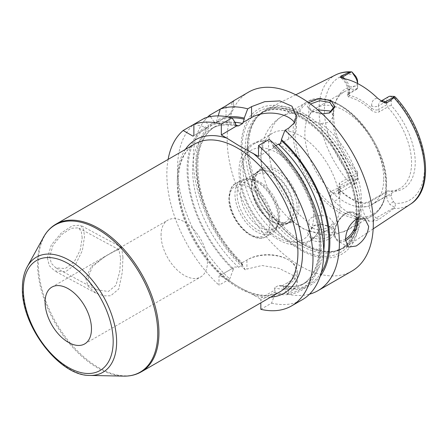 <?xml version="1.0" encoding="UTF-8"?>
<svg xmlns="http://www.w3.org/2000/svg" width="448" height="448" viewBox="0 0 448 448"><rect width="100%" height="100%" fill="white"/><g stroke="black" fill="none" stroke-linecap="round" stroke-linejoin="round"><path stroke-width="0.34" stroke-dasharray="2.24 1.68" d="M361.049 211.361A79.453 45.87 -120 0 0 327.286 132.378A79.453 45.87 -120 0 0 266.577 109.346A79.453 45.87 -120 0 0 258.339 115.707A79.453 45.87 -120 0 0 248.69 146.49A79.453 45.87 -120 0 0 278.527 221.015A79.453 45.87 -120 0 0 336.347 250.83A79.453 45.87 -120 0 0 345.979 246.876A79.453 45.87 -120 0 0 361.049 211.361M322.241 113.854L310.677 110.393L307.283 106.579L308.711 102.698M387.559 190.898L370.166 200.939C367.321 202.474 364.482 203.034 361.659 202.619L362.326 203.571C364.745 203.868 367.063 203.409 369.286 202.188L386.68 192.147L387.873 190.96L387.559 190.898A55.765 32.194 60 0 0 400.019 188.384A55.765 32.194 60 0 0 411.572 162.854A55.765 32.194 -120 0 0 387.559 107.083L379.439 111.77L378.566 109.508C376.337 110.488 374.018 110.029 371.605 108.13C364.23 101.433 356.854 97.177 349.474 95.351L348.034 94.276L348.281 93.666L357.594 88.026L357.594 84.364A9.839 5.684 60 0 0 357.554 83.507M410.469 204.17A74.71 43.131 60 0 1 393.994 208.443L394.341 207.127C395.55 205.968 395.69 204.691 394.761 203.291L393.422 201.51A6.563 3.786 -120 0 1 391.322 195.81L391.322 191.346A57.658 33.292 -120 0 0 415.229 162.288A57.658 33.292 -120 0 0 391.322 105.622L391.322 101.158A6.563 3.786 60 0 1 393.422 97.888L394.761 97.647L395.259 97.009M357.594 88.026L357.594 86.15A57.658 33.292 -120 0 0 336.37 99.96A57.658 33.292 -120 0 0 357.594 171.875L357.594 176.338A6.563 3.786 60 0 1 355.494 179.609L354.155 179.85L351.898 182.627L349.636 182.834A74.71 43.131 60 0 1 318.987 109.777A74.71 43.131 -120 0 1 335.804 74.85M394.341 207.127L389.838 204.361A9.839 5.684 60 0 1 386.68 195.81L386.68 192.147M357.594 86.15L357.594 81.687M387.873 190.96L391.322 191.346M391.322 105.622L387.873 106.014L387.559 107.083M357.594 171.875L357.594 173.477L356.714 173.09A55.765 32.194 60 0 1 332.707 117.32A55.765 32.194 -120 0 1 335.3 102.575L336.37 99.96M357.594 88.53L356.714 89.275A55.765 32.194 -120 0 0 344.254 91.795A55.765 32.194 -120 0 0 335.3 102.575M386.68 104.821L378.566 109.508L378.566 105.846L386.68 101.158L386.68 104.821L387.873 106.014M391.322 101.158L386.68 101.158A9.839 5.684 60 0 1 388.718 96.65M356.714 89.275L347.194 95.077L348.807 97.076C356.182 98.902 363.558 103.158 370.933 109.855L371.605 108.13L371.605 105.846A4.922 2.839 0 0 0 378.566 105.846A9.839 5.684 60 0 1 380.604 101.338A9.839 5.684 60 0 1 381.276 101.046M348.807 97.076L349.474 95.351L349.474 93.066A4.922 2.839 180 0 1 348.034 91.062A4.922 2.839 180 0 1 349.474 89.051L349.474 92.714L348.6 93.962M357.594 83.524L357.594 84.364L349.474 89.051A9.839 5.684 60 0 0 344.831 78.792M370.933 109.855C373.755 112.258 376.589 112.896 379.439 111.77M383.729 178.931A55.765 32.194 -120 0 0 359.386 122.808A55.765 32.194 -120 0 0 316.411 107.867A55.765 32.194 -120 0 0 304.864 133.398A55.765 32.194 60 0 0 329.202 189.515A55.765 32.194 60 0 0 372.176 204.456A55.765 32.194 60 0 0 383.729 178.931M356.714 173.09L339.321 183.137L340.2 185.399L357.594 175.353L357.594 173.477M361.659 202.619C354.278 200.799 346.903 196.538 339.528 189.846L338.682 188.944L339.321 183.137M339.528 189.846L340.2 190.798L340.2 193.082A4.922 2.839 180 0 1 338.755 191.072A4.922 2.839 180 0 1 340.2 189.062L357.594 179.021L357.594 176.338M338.682 188.944L339.584 190.131L338.755 187.852L340.2 185.399L340.2 189.062A9.839 5.684 60 0 1 338.162 193.57L355.555 183.523A9.839 5.684 60 0 0 357.594 179.021L357.594 175.353M355.555 183.523A9.839 5.684 60 0 1 354.441 183.926L351.898 182.627M338.755 187.852L338.755 191.072L338.162 193.57A9.839 5.684 60 0 1 333.239 193.082L330.596 191.554L349.636 182.834M330.596 191.554C329.325 192.203 329.28 193.788 330.456 196.297L333.346 200.441A76.166 43.977 -120 0 0 369.18 221.133L373.458 221.127C376.046 220.763 377.854 220.203 378.885 219.436L376.242 217.907L394.402 207.424M393.994 208.443L378.885 219.436M330.966 227.22L322.347 224.616L313.858 225.529L307.255 232.316L311.248 239.742C323.142 246.394 344.361 233.038 330.966 227.22L329.269 226.324L322.308 224.37L314.742 225.21L308.806 232.103L312.407 237.67L318.455 239.271L325.612 238.291L331.29 235.278L333.407 231.398L329.806 226.621M339.584 190.126L340.2 190.798C347.575 197.49 354.95 201.751 362.326 203.571L362.326 205.856A4.922 2.839 0 0 0 369.286 205.856L386.68 195.81L391.322 195.81M359.358 215.74A83.619 48.278 60 0 1 300.233 249.878A83.619 48.278 60 0 1 241.102 147.465A83.619 48.278 60 0 1 300.233 113.327A83.619 48.278 60 0 1 359.358 215.74M248.567 92.114A103.331 59.657 -120 0 0 227.164 139.418A103.331 59.657 60 0 0 272.272 243.41A103.331 59.657 60 0 0 351.898 271.09M207.413 117.253A103.331 59.657 -120 0 0 193.245 159.001A103.331 59.657 -120 0 0 245.398 269.948L246.915 269.069L262.024 265.502L279.177 268.402L292.398 275.033L297.416 282.929L295.142 288.232L287.23 294.101L283.746 288.809L283.685 287.09L288.747 284.166A29.579 17.08 0 0 0 297.416 272.087A29.579 17.08 0 0 0 288.747 260.014A29.579 17.08 0 0 0 246.915 260.014L241.853 262.937L242.105 262.791L242.648 264.936L238.588 267.277L234.875 266.969L233.274 267.893L233.212 269.679A94.797 54.729 60 0 1 205.414 126.93L193.911 124.309A103.331 59.657 -120 0 0 229.729 278.992L219.005 285.186L219.005 276.125L234.875 266.969M233.425 100.946L231.123 102.827L220.27 109.094M232.54 101.819A26.242 15.154 180 0 1 233.722 106.322A26.242 15.154 180 0 1 226.038 117.034A26.242 15.154 180 0 1 226.033 117.034L215.835 122.926L214.116 121.906A94.797 54.729 -120 0 0 241.914 264.656L241.853 262.937L247.845 259.476L246.915 260.014L246.915 269.069M231.123 102.827A24.931 14.392 180 0 1 225.109 117.572L226.033 117.034L226.033 105.762M226.038 117.034L215.835 122.926M323.702 251.059A90.21 52.086 60 0 1 305.614 282.66A90.21 52.086 60 0 1 278.37 285.561L282.083 285.869L283.685 287.09M228.049 116.95A94.797 54.729 -120 0 0 216.787 120.366L216.759 122.388M260.837 309.338L271.561 303.145L275.044 293.832L275.106 292.046L260.837 300.278L260.837 302.831M275.106 292.046L274.854 290.046L259.913 298.67L260.837 300.278M274.854 290.046L274.31 287.902L278.37 285.561M275.85 145.594L274.31 146.479L274.081 147.465L273.241 147.157L272.726 144.592L269.242 139.378M205.414 126.93L207.183 127.921L208.113 127.383L208.085 125.384A94.797 54.729 60 0 1 235.53 123.122M282.083 285.869L287.823 282.559A28.269 16.318 0 0 0 287.823 259.476A28.269 16.318 0 0 0 247.845 259.476L246.915 260.014M259.913 298.67L253.053 294.711C243.785 289.968 235.032 284.911 226.794 279.552L219.934 275.593M168.112 159.398A103.331 59.657 -120 0 0 219.005 285.186M258.518 156.447L274.081 147.465M280.073 144.004L288.747 138.998A26.298 15.182 0 0 0 296.453 128.257A26.298 15.182 0 0 0 294.56 122.601M283.746 288.809A94.797 54.729 -120 0 0 320.13 276.438M271.561 303.145A103.331 59.657 -120 0 0 302.31 299.718M287.23 294.101A103.331 59.657 -120 0 0 309.546 294.162M272.726 144.592A94.797 54.729 60 0 1 321.149 245.51A94.797 54.729 60 0 1 275.044 293.832M233.212 269.679L229.729 278.992M204.602 118.138L208.085 125.384M207.183 127.921L192.954 136.136M214.116 121.906L210.448 116.57M208.113 127.383L193.878 135.598M218.142 115.903L216.787 120.366M241.914 264.656L245.398 269.948M219.005 276.125L233.274 267.893M82.202 237.843L81.273 231.487L78.428 227.858L71.131 228.284L61.617 234.623L53.054 245.151L49.706 256.603L51.307 263.301L55.843 267.859L65.262 268.554L74.194 261.934L80.198 250.113L82.202 237.843M120.613 258.524L119.784 271.365L115.965 285.286L108.343 291.508L96.331 289.654L90.11 284.021L88.116 277.284L92.523 266.571L104.49 256.833L113.736 251.406L118.916 249.659L120.613 258.524M161.056 235.172A32.805 18.939 60 0 1 167.849 220.153A32.805 18.939 60 0 1 193.127 228.939A32.805 18.939 60 0 1 207.446 261.957A32.805 18.939 60 0 1 200.654 276.97A32.805 18.939 60 0 1 175.375 268.184A32.805 18.939 60 0 1 161.056 235.172M329.179 113.058L320.163 113.988L312.407 111.474L308.806 106.994L310.481 103.981M317.811 109.861L311.013 112.84L308.806 116.463C308.851 118.188 310.055 119.767 312.407 121.206L321.093 123.553L329.235 122.259L333.407 116.452L331.145 111.905M312.407 227.937C310.055 226.559 308.851 224.801 308.806 222.656L308.806 222.645C307.373 216.362 321.994 212.862 329.806 218.098L333.407 222.645L329.235 227.5L321.093 229.751C317.738 229.93 314.849 229.326 312.407 227.937M321.093 123.553A65.61 37.878 -120 0 1 361.34 199.892A65.61 37.878 60 0 1 347.754 229.925L335.21 234.556L321.888 234.937L303.75 229.04L288.915 218.338A55.765 32.194 60 0 0 328.345 229.762A55.765 32.194 60 0 0 339.898 204.238A55.765 32.194 -120 0 0 315.554 148.114A55.765 32.194 -120 0 0 272.58 133.174A55.765 32.194 -120 0 0 261.033 158.704A55.765 32.194 60 0 0 262.758 173.034L260.87 157.035C260.826 149.52 262.231 142.402 265.087 135.677C268.677 127.4 274.366 120.938 282.145 116.29A65.61 37.878 -120 0 0 268.559 146.322A65.61 37.878 60 0 0 308.806 222.656L308.806 232.103M288.915 218.338A55.765 32.194 60 0 1 262.758 173.034M270.889 141.669A55.765 32.194 -120 0 1 321.871 214.642A55.765 32.194 60 0 1 320.141 226.979A55.765 32.194 60 0 1 310.324 240.173A55.765 32.194 60 0 1 267.35 225.232A55.765 32.194 60 0 1 243.006 169.109A55.765 32.194 -120 0 1 254.554 143.578A55.765 32.194 -120 0 1 270.889 141.669C252.89 136.982 238.246 151.536 239.064 171.892C238.622 196.521 257.561 228.76 279.138 240.038C295.092 249.407 314.059 246.098 320.141 226.979M298.956 207.654A31.002 17.898 -120 0 0 281.014 172.396A31.002 17.898 -120 0 0 256.558 174.138A31.002 17.898 -120 0 0 255.114 182.336A31.002 17.898 -120 0 0 284.861 223.16A31.002 17.898 -120 0 0 298.956 207.654M283.461 222.97A30.055 17.354 60 0 0 290.903 221.693A30.055 17.354 60 0 0 297.13 207.934A30.055 17.354 -120 0 0 284.01 177.688A30.055 17.354 -120 0 0 260.848 169.635A30.055 17.354 -120 0 0 256.021 175.442A30.055 17.354 -120 0 0 254.621 183.394A30.055 17.354 60 0 0 283.461 222.97L284.861 223.16M294.112 209.675A30.055 17.354 60 0 1 287.89 223.434A30.055 17.354 60 0 1 272.86 221.945A30.055 17.354 60 0 1 251.608 185.136A30.055 17.354 -120 0 1 257.835 171.377A30.055 17.354 -120 0 1 280.991 179.43A30.055 17.354 -120 0 1 294.112 209.675M251.608 187.018A27.754 16.022 60 0 0 271.23 221.004A27.754 16.022 60 0 0 285.107 222.382A27.754 16.022 60 0 0 290.853 209.675A27.754 16.022 -120 0 0 278.74 181.748A27.754 16.022 -120 0 0 257.354 174.311A27.754 16.022 -120 0 0 251.608 187.018L251.608 185.136M253.126 179.547A27.754 16.022 -120 0 1 279.754 216.087A27.754 16.022 60 0 1 278.46 223.423A27.754 16.022 60 0 1 274.002 228.788A27.754 16.022 60 0 1 252.622 221.357A27.754 16.022 60 0 1 240.503 193.424A27.754 16.022 -120 0 1 246.254 180.723A27.754 16.022 -120 0 1 253.126 179.547L248.898 178.97A30.615 17.674 -120 0 0 241.315 180.264A30.615 17.674 -120 0 0 234.976 194.281A30.615 17.674 60 0 0 248.338 225.092A30.615 17.674 60 0 0 271.93 233.29L266.364 236.505A30.615 17.674 60 0 1 242.771 228.306A30.615 17.674 60 0 1 229.41 197.495A30.615 17.674 -120 0 1 235.749 183.478C231.879 184.979 229.572 189.918 228.833 198.302C228.038 218.977 252.622 245.526 266.364 236.505A30.615 17.674 60 0 0 272.703 222.494A30.615 17.674 -120 0 0 259.342 191.682A30.615 17.674 -120 0 0 235.749 183.478L241.315 180.264M278.46 223.423L276.847 227.371A30.615 17.674 60 0 0 278.27 219.279A30.615 17.674 -120 0 0 248.898 178.97M276.847 227.371A30.615 17.674 60 0 1 271.93 233.29M278.835 218.058A29.523 17.046 -120 0 0 265.95 188.35A29.523 17.046 -120 0 0 243.197 180.438A29.523 17.046 -120 0 0 237.082 193.956A29.523 17.046 -120 0 0 249.973 223.664A29.523 17.046 -120 0 0 272.72 231.577A29.523 17.046 -120 0 0 278.835 218.058M251.608 185.567A29.523 17.046 60 0 1 257.723 172.054A29.523 17.046 60 0 1 280.47 179.962A29.523 17.046 60 0 1 293.362 209.675A29.523 17.046 60 0 1 287.246 223.188A29.523 17.046 60 0 1 264.494 215.281A29.523 17.046 60 0 1 251.608 185.567M47.387 257.942L49.263 265.614L54.594 270.911L65.565 271.796L75.684 264.242L82.348 250.578L84.521 236.505L83.518 229.281L80.405 225.198L72.24 225.786L61.354 232.977L51.313 244.938L47.387 257.942M122.931 257.18L122.304 272.222L118.787 288.988L110.729 295.753L103.908 295.865L95.827 293.11L88.166 286.328L85.798 278.622L91.258 266.437L106.45 255.696L121.638 247.397L122.931 257.18M343.28 78.478A14.762 8.523 60 0 1 349.474 93.066M394.761 97.647A70.778 40.863 60 0 1 424.502 167.642A70.778 40.863 60 0 1 394.761 203.291M354.155 179.85A70.778 40.863 60 0 1 324.408 109.855A70.778 40.863 60 0 1 354.155 74.206M393.422 201.51L389.838 204.361M371.605 105.846A14.762 8.523 60 0 1 377.804 98.409M389.838 96.247L393.422 97.888M354.441 183.926L355.494 179.609M330.456 196.297A4.922 2.839 120 0 1 333.239 193.082L351.4 182.599M340.2 193.082A14.762 8.523 60 0 1 333.346 200.441M373.458 221.127A4.922 2.839 -60 0 1 376.242 217.907A9.839 5.684 60 0 1 369.286 205.856L369.286 202.188L370.166 200.939M369.18 221.133A14.762 8.523 60 0 1 362.326 205.856M359.083 212.016A78.865 45.534 60 0 1 334.561 251.194A78.865 45.534 60 0 1 277.172 221.603A78.865 45.534 60 0 1 247.554 147.627A78.865 45.534 60 0 1 257.13 117.074A78.865 45.534 60 0 1 319.659 127.691A78.865 45.534 60 0 1 359.083 212.016M247.24 147.862A78.798 45.494 60 0 1 263.558 111.793A78.798 45.494 60 0 1 324.279 132.899A78.798 45.494 60 0 1 358.674 212.195A78.798 45.494 60 0 1 342.356 248.27A78.798 45.494 60 0 1 281.635 227.158A78.798 45.494 60 0 1 247.24 147.862M356.647 213.366A78.798 45.494 60 0 1 340.329 249.435A78.798 45.494 60 0 1 279.608 228.329A78.798 45.494 60 0 1 245.213 149.027A78.798 45.494 60 0 1 261.537 112.958A78.798 45.494 60 0 1 322.252 134.07A78.798 45.494 60 0 1 356.647 213.366M242.021 148.68A81.486 47.046 60 0 1 299.639 115.41A81.486 47.046 60 0 1 357.258 215.214A81.486 47.046 60 0 1 299.639 248.478A81.486 47.046 60 0 1 242.021 148.68M321.278 272.608A93.492 53.978 60 0 1 283.746 287.689M216.787 121.839A93.492 53.978 60 0 1 231.941 117.874M242.648 264.936A90.21 52.086 60 0 1 215.404 126.414A90.21 52.086 60 0 1 234.987 122.298M241.914 263.536A93.492 53.978 60 0 1 215.393 122.646M287.823 282.559L288.747 284.166L288.747 293.222M275.044 292.706A93.492 53.978 -120 0 0 320.225 244.978A93.492 53.978 -120 0 0 272.726 145.706M274.31 146.479A90.21 52.086 60 0 1 301.554 285.006A90.21 52.086 60 0 1 274.31 287.902M206.696 127.663A93.492 53.978 -120 0 0 233.212 268.554M238.588 267.277A90.21 52.086 60 0 1 211.344 128.755A90.21 52.086 60 0 1 235.738 125.255M235.53 124.23A93.492 53.978 -120 0 0 208.085 126.862M185.338 149.453A88.57 51.134 -120 0 0 177.296 180.264A88.57 51.134 -120 0 0 226.794 279.552M270.626 297.181A88.57 51.134 60 0 1 253.053 294.711M177.296 182.941A85.288 49.241 -120 0 0 214.525 268.772A85.288 49.241 -120 0 0 280.246 291.626C263.178 302.585 230.927 289.167 207.799 258.938C189.694 236.124 178.052 205.486 178.254 181.602C178.634 162.831 184.201 150.259 194.958 143.898A85.288 49.241 -120 0 0 177.296 182.941M288.747 138.998L288.747 128.111M364.801 218.691L354.362 212.666A16.402 9.47 -60 0 0 346.158 213.478A16.402 9.47 120 0 0 335.446 227.931A16.402 9.47 120 0 0 337.96 241.074A16.402 9.47 120 0 0 345.481 240.632M348.398 247.1L337.96 241.074C333.178 237.289 333.984 232.316 335.031 227.993C337.042 221.491 340.592 216.642 345.666 213.427C348.152 211.669 351.047 211.417 354.362 212.666A16.402 9.47 -60 0 1 357.661 218.484M345.481 239.047A15.417 8.904 -60 0 1 345.464 239.053A15.417 8.904 120 0 1 334.561 232.758A15.417 8.904 120 0 1 345.464 213.875A15.417 8.904 -60 0 1 356.328 219.128M141.277 371.857A85.288 49.241 60 0 1 75.555 349.009A85.288 49.241 60 0 1 38.326 263.172A85.288 49.241 60 0 1 55.989 224.129M90.037 375.441A66.489 38.388 60 0 1 22.596 287.605A66.489 38.388 60 0 1 27.266 266.717M123.76 376.13A84.98 49.067 60 0 1 37.565 263.866A84.98 49.067 60 0 1 43.529 237.166M311.248 239.742L312.407 237.67M311.248 110.74L312.407 111.474M308.806 106.994L308.806 116.452A65.61 37.878 -120 0 0 282.145 116.29L306.667 102.127A65.61 37.878 -120 0 0 293.082 132.166A65.61 37.878 60 0 0 321.72 198.19A65.61 37.878 60 0 0 372.277 215.762L347.754 229.925A65.61 37.878 60 0 1 321.093 229.751M385.862 185.73A65.61 37.878 -120 0 0 357.224 119.706A65.61 37.878 -120 0 0 306.667 102.127C334.706 83.087 388.354 140.498 386.439 184.929C386.428 193.95 384.535 201.477 380.755 207.514C378.504 211.036 375.676 213.791 372.277 215.762A65.61 37.878 60 0 0 385.862 185.73M313.566 216.087A51.666 29.831 -120 0 0 277.038 152.807A51.666 29.831 -120 0 0 240.503 173.902A51.666 29.831 60 0 0 277.038 237.177A51.666 29.831 60 0 0 313.566 216.087M269.92 222.494A28.644 16.537 -120 0 0 249.665 187.41A28.644 16.537 -120 0 0 229.41 199.102A28.644 16.537 60 0 0 249.665 234.186A28.644 16.537 60 0 0 269.92 222.494M386.372 184.632A64.624 37.313 60 0 1 340.676 211.014A64.624 37.313 60 0 1 294.98 131.869A64.624 37.313 -120 0 1 340.676 105.487A64.624 37.313 -120 0 1 386.372 184.632M295.758 94.808L266.577 109.346M348.034 94.276L348.034 91.062C347.547 85.557 345.022 81.032 340.452 77.482M381.198 100.996L380.604 101.338L382.855 101.954M347.194 95.077L348.281 93.666M344.254 91.795L316.411 107.867M400.019 188.384L372.176 204.456M373.162 228.878L345.979 246.876M258.339 115.707L257.13 117.074L263.558 111.793L261.537 112.958C276.36 105.319 294.202 110.365 315.056 128.089C338.761 148.954 356.496 186.262 356.07 214.172C355.768 231.582 350.521 243.337 340.329 249.435L342.356 248.27L334.561 251.194L336.347 250.83M233.722 106.322L233.722 100.688M280.952 285.583C290.573 287.577 298.794 286.602 305.614 282.66L301.554 285.006C318.685 275.918 324.649 245.493 313.796 211.949C305.486 186.525 291.967 164.926 273.241 147.157M236.566 125.961C226.71 123.799 218.305 124.734 211.344 128.755L215.404 126.414C199.858 136.242 194.662 156.279 199.814 186.514C205.122 213.573 221.687 243.426 242.138 262.769M287.823 259.476L288.747 260.014M297.416 272.087L297.416 282.929M296.453 128.257L296.453 115.976M96.331 289.654L55.843 267.859M118.916 249.659L78.428 227.858M51.873 287.112L167.849 220.153M84.678 343.93L200.654 276.97M330.344 226.884L329.274 226.324M313.858 225.529L314.742 225.21M310.677 110.393L311.914 111.177M329.711 112.868L328.692 113.26M333.407 107.705L333.407 116.452M333.407 222.645L333.407 231.398M328.345 229.762L310.324 240.173M272.58 133.174L254.554 143.578M256.021 175.442L256.558 174.138M290.903 221.693L287.89 223.434M260.848 169.635L257.835 171.377M271.23 221.004L272.86 221.945M285.107 222.382L274.002 228.788M257.354 174.311L246.254 180.723M257.723 172.054L243.197 180.438M287.246 223.188L272.72 231.577M95.827 293.11L54.594 270.911M121.638 247.397L80.405 225.198"/><path stroke-width="0.67" d="M381.276 101.046A9.839 5.684 60 0 1 385.521 101.825L387.117 102.743L393.994 97.72L394.341 96.415L395.259 97.009C426.742 130.374 436.755 188.194 410.469 204.17L373.162 228.878M387.117 102.743C386.355 103.292 385.062 103.096 383.23 102.155L382.855 101.954M394.402 96.701L385.521 101.825A4.922 2.839 -60 0 1 383.23 102.155L377.804 98.409A75.51 43.596 -120 0 0 343.28 78.478L340.228 77.325L340.928 76.076L342.518 77L351.4 71.87L351.898 71.915L354.441 75.813A9.839 5.684 60 0 1 357.554 83.507M340.452 77.482L340.228 77.325A4.922 2.839 120 0 0 342.518 77A9.839 5.684 60 0 1 344.831 78.792M357.594 83.524L357.594 81.687A6.563 3.786 -120 0 0 355.494 75.986L351.898 71.915L351.4 71.87L349.636 72.106L340.928 76.076M308.711 102.698L318.982 98.672L330.966 100.498L335.014 107.016L329.711 112.868L322.241 113.854M381.198 100.996L388.718 96.65A9.839 5.684 60 0 1 389.838 96.247L394.341 96.415M309.546 294.162A103.331 59.657 -120 0 0 317.979 290.674L351.898 271.09A103.331 59.657 60 0 0 373.296 223.787A103.331 59.657 -120 0 0 328.194 119.801A103.331 59.657 -120 0 0 248.567 92.114L233.425 100.946M232.54 101.819C235.105 99.91 232.938 101.226 226.033 105.762L209.58 115.265A103.331 59.657 -120 0 0 207.413 117.253M294.56 122.601A26.298 15.182 0 0 0 251.558 117.522L251.558 106.641L247.716 108.858A103.331 59.657 -120 0 0 220.27 109.094L218.142 115.903M251.558 106.641L264.723 101.679L279.899 100.923L291.945 106.198L296.453 115.976L294.442 122.786L288.747 128.111L284.911 130.329A103.331 59.657 -120 0 1 339.382 243.37A103.331 59.657 -120 0 1 317.979 290.674M345.464 239.859C345.85 231.146 349.406 224.274 356.132 219.234L364.801 218.691L368.659 226.464C367.657 234.819 363.485 241.338 356.132 246.019L348.398 247.1L345.464 239.859M320.13 276.438A94.797 54.729 -120 0 0 281.428 139.574L281.428 140.683L280.073 144.004L278.37 144.138L275.85 145.594M234.987 122.298A90.21 52.086 60 0 1 242.648 123.514L244.233 119.207L244.233 118.098A94.797 54.729 -120 0 0 228.049 116.95M291.586 305.911A103.331 59.657 -120 0 0 310.458 235.127A103.331 59.657 -120 0 0 258.518 145.566L269.242 139.378A103.331 59.657 -120 0 1 321.177 228.939A103.331 59.657 -120 0 1 302.31 299.718L291.586 305.911A103.331 59.657 -120 0 1 260.837 309.338L260.837 302.831M236.566 125.961L221.323 134.977L221.323 124.09L232.047 117.902L235.53 123.122L235.53 124.23L236.886 125.989L238.588 125.86L242.648 123.514M221.323 134.977L226.794 138.13A88.57 51.134 -120 0 0 185.338 149.453M221.323 124.09A103.331 59.657 -120 0 0 193.878 124.326L193.878 135.598L192.954 136.136L183.187 130.502A103.331 59.657 -120 0 0 168.112 159.398M226.794 138.13L239.456 145.981L258.518 156.447L258.518 145.566M251.558 117.522L242.878 122.534M247.716 108.858L244.233 118.098M281.428 139.574L284.911 130.329M232.047 117.902A103.331 59.657 -120 0 0 204.602 118.138L183.187 130.502M210.448 116.57L209.58 115.265M45.08 302.131A32.805 18.939 60 0 1 51.873 287.112A32.805 18.939 60 0 1 77.151 295.904A32.805 18.939 60 0 1 91.47 328.916A32.805 18.939 60 0 1 84.678 343.93A32.805 18.939 60 0 1 59.399 335.143A32.805 18.939 60 0 1 45.08 302.131M310.481 103.981L319.676 100.694L329.806 102.435L333.407 107.705L329.179 113.058M331.145 111.905L329.806 110.958L317.811 109.861M349.636 72.106A74.71 43.131 -120 0 0 335.804 74.85L295.758 94.808M410.469 204.17A74.71 43.131 60 0 0 424.642 170.772A74.71 43.131 -120 0 0 393.994 97.72M355.494 75.986L354.441 75.813M278.37 144.138A90.21 52.086 60 0 1 323.702 251.059M281.428 140.683A93.492 53.978 60 0 1 321.278 272.608M231.941 117.874A93.492 53.978 60 0 1 244.233 119.207M235.738 125.255A90.21 52.086 60 0 1 238.588 125.86M253.053 153.294A88.57 51.134 60 0 1 301.84 241.321A88.57 51.134 60 0 1 270.626 297.181M280.246 291.626A85.288 49.241 -120 0 0 297.914 252.582A85.288 49.241 -120 0 0 237.602 148.12A85.288 49.241 -120 0 0 194.958 143.898L55.989 224.129A85.288 49.241 60 0 1 121.716 246.982A85.288 49.241 60 0 1 158.945 332.814A85.288 49.241 60 0 1 141.277 371.857L280.246 291.626M345.481 240.632A16.402 9.47 120 0 0 346.158 240.262A16.402 9.47 -60 0 0 357.661 218.484M356.328 219.128A15.417 8.904 -60 0 1 345.481 239.047M113.187 341.454A63.515 36.674 60 0 1 68.275 367.382A63.515 36.674 60 0 1 23.363 289.593A63.515 36.674 60 0 1 68.275 263.659A63.515 36.674 60 0 1 113.187 341.454M90.037 375.441C59.517 376.32 21.218 325.892 22.4 288.254C22.4 279.894 24.018 272.714 27.266 266.717A66.489 38.388 60 0 1 80.091 267.87A66.489 38.388 60 0 1 116.631 341.891A66.489 38.388 60 0 1 90.037 375.441L123.76 376.13C130.228 376.258 136.063 374.836 141.277 371.857M27.266 266.717L43.529 237.166A84.98 49.067 60 0 1 111.042 238.644A84.98 49.067 60 0 1 157.746 333.25A84.98 49.067 60 0 1 123.76 376.13M330.966 100.498L329.806 102.435M335.804 74.85C340.547 72.52 345.761 71.529 351.456 71.876M43.529 237.166C46.648 231.504 50.803 227.158 55.989 224.129"/></g></svg>
